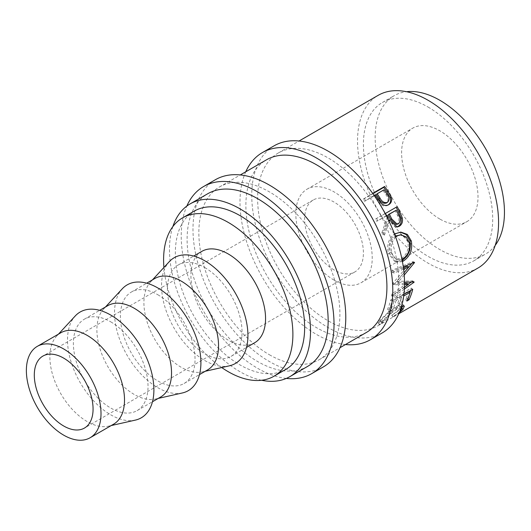 <?xml version="1.0" encoding="UTF-8"?>
<svg xmlns="http://www.w3.org/2000/svg" width="531" height="531" viewBox="0 0 531 531"><rect width="100%" height="100%" fill="white"/><g stroke="black" fill="none" stroke-linecap="round" stroke-linejoin="round"><path stroke-width="0.4" stroke-dasharray="2.65 1.99" d="M345.482 344.533A108.045 62.379 60 0 1 316.396 334.384A108.045 62.379 60 0 1 245.753 171.785M382.174 332.95A108.045 62.379 60 0 1 328.151 327.594A108.045 62.379 60 0 1 257.568 232.386A108.045 62.379 60 0 1 274.129 145.806M286.315 378.417A108.045 62.379 60 0 1 257.628 368.315A108.045 62.379 60 0 1 186.819 206.081M323.406 366.881A108.045 62.379 60 0 1 269.383 361.525A108.045 62.379 60 0 1 198.793 266.316A108.045 62.379 60 0 1 215.36 179.737M439.807 219.018A54.023 31.19 60 0 1 404.516 171.413A54.023 31.19 60 0 1 412.799 128.124A54.023 31.19 60 0 1 439.807 130.799A54.023 31.19 60 0 1 475.106 178.409A54.023 31.19 60 0 1 466.822 221.692A54.023 31.19 60 0 1 439.807 219.018M334.026 280.096A54.023 31.19 60 0 1 298.734 232.492A54.023 31.19 60 0 1 307.018 189.202A54.023 31.19 60 0 1 334.026 191.877A54.023 31.19 60 0 1 369.317 239.481A54.023 31.19 60 0 1 361.04 282.771A54.023 31.19 60 0 1 334.026 280.096M334.026 269.914A41.557 23.995 60 0 1 306.878 233.295A41.557 23.995 60 0 1 313.25 199.995A41.557 23.995 60 0 1 334.026 202.052A41.557 23.995 60 0 1 361.173 238.671A41.557 23.995 60 0 1 354.801 271.972A41.557 23.995 60 0 1 334.026 269.914M113.581 424.196A52.775 30.473 60 0 1 108.503 426.167A52.775 30.473 60 0 1 87.197 421.581A52.775 30.473 60 0 1 54.122 379.353A52.775 30.473 60 0 1 56.558 336.196A52.775 30.473 60 0 1 60.806 332.784M135.365 420.107A61.085 35.272 60 0 1 110.707 414.797A61.085 35.272 60 0 1 72.422 365.919A61.085 35.272 60 0 1 75.243 315.965M110.707 321.826A52.775 30.473 60 0 1 145.182 368.335A52.775 30.473 60 0 1 137.091 410.622A52.775 30.473 60 0 1 110.707 408.007A52.775 30.473 60 0 1 76.225 361.505A52.775 30.473 60 0 1 84.316 319.211A52.775 30.473 60 0 1 110.707 321.826M160.601 397.055A52.775 30.473 60 0 1 155.517 399.027A52.775 30.473 60 0 1 134.21 394.44A52.775 30.473 60 0 1 101.136 352.212A52.775 30.473 60 0 1 103.572 309.055A52.775 30.473 60 0 1 107.826 305.644M182.385 392.96A61.085 35.272 60 0 1 157.72 387.65A61.085 35.272 60 0 1 119.435 338.771A61.085 35.272 60 0 1 122.256 288.824M157.72 294.685A52.775 30.473 60 0 1 192.195 341.187A52.775 30.473 60 0 1 184.104 383.482A52.775 30.473 60 0 1 157.72 380.866A52.775 30.473 60 0 1 123.238 334.357A52.775 30.473 60 0 1 131.33 292.07A52.775 30.473 60 0 1 157.72 294.685M207.614 369.908A52.775 30.473 60 0 1 202.537 371.879A52.775 30.473 60 0 1 181.224 367.293A52.775 30.473 60 0 1 148.149 325.065A52.775 30.473 60 0 1 150.592 281.908A52.775 30.473 60 0 1 154.84 278.496M229.399 365.819A61.085 35.272 60 0 1 204.734 360.509A61.085 35.272 60 0 1 166.449 311.631A61.085 35.272 60 0 1 169.27 261.677M204.734 267.538A52.775 30.473 60 0 1 239.209 314.047A52.775 30.473 60 0 1 231.124 356.334A52.775 30.473 60 0 1 204.734 353.719A52.775 30.473 60 0 1 170.259 307.217A52.775 30.473 60 0 1 178.35 264.923A52.775 30.473 60 0 1 204.734 267.538M254.628 342.767A52.775 30.473 60 0 1 228.244 340.152A52.775 30.473 60 0 1 193.762 293.643A52.775 30.473 60 0 1 201.853 251.355M285.705 369.45A91.425 52.781 60 0 1 239.999 364.916A91.425 52.781 60 0 1 180.268 284.357A91.425 52.781 60 0 1 194.286 211.099M428.059 107.05A91.425 52.781 60 0 1 487.783 187.616A91.425 52.781 60 0 1 473.765 260.874A91.425 52.781 60 0 1 428.059 256.347A91.425 52.781 60 0 1 368.328 175.781A91.425 52.781 60 0 1 382.347 102.523A91.425 52.781 60 0 1 428.059 107.05M495.191 245.388A91.425 52.781 60 0 1 485.52 254.083A91.425 52.781 60 0 1 439.807 249.557A91.425 52.781 60 0 1 380.083 168.997A91.425 52.781 60 0 1 394.102 95.733A91.425 52.781 60 0 1 406.467 91.71M261.584 380.262A99.735 57.58 60 0 1 239.999 371.707A99.735 57.58 60 0 1 172.86 226.578M307.495 366.463A99.735 57.58 60 0 1 257.628 361.525A99.735 57.58 60 0 1 192.474 273.638A99.735 57.58 60 0 1 207.76 193.722M269.383 354.741A99.735 57.58 -120 0 0 319.244 359.679A99.735 57.58 -120 0 0 334.537 279.764A99.735 57.58 -120 0 0 269.383 191.877A99.735 57.58 -120 0 0 219.515 186.932A99.735 57.58 -120 0 0 204.223 266.854A99.735 57.58 -120 0 0 269.383 354.741M366.264 332.539A99.735 57.58 60 0 1 316.396 327.594A99.735 57.58 60 0 1 251.243 239.707A99.735 57.58 60 0 1 266.529 159.791M401.124 307.628L396.776 309.354L389.847 314.438A99.735 57.58 60 0 1 382.068 322.994L381.185 323.671A99.735 57.58 60 0 1 378.019 325.749A99.735 57.58 60 0 1 328.151 320.81A99.735 57.58 60 0 1 262.998 232.923A99.735 57.58 60 0 1 278.284 153.008A99.735 57.58 60 0 1 328.151 157.946A99.735 57.58 60 0 1 368.448 195.813L372.662 193.377M477.92 268.069A99.735 57.58 60 0 1 428.059 263.13A99.735 57.58 60 0 1 362.899 175.243A99.735 57.58 60 0 1 378.191 95.321M374.143 195.494L369.948 197.917A99.735 57.58 60 0 1 381.012 216.004L385.181 213.601M389.19 221.566L386.9 228.257A99.735 57.58 60 0 1 391.095 238.996L394.692 234.463M402.412 261.531L397.142 262.341A99.735 57.58 60 0 1 398.064 269.044L403.301 266.901M404.217 275.071L398.662 281.523A99.735 57.58 60 0 1 398.642 282.339L404.542 282.266M404.396 289.023L397.566 293.802A99.735 57.58 60 0 1 396.564 298.641L403.925 294.393M403.626 296.637A99.735 57.58 60 0 1 400.56 304.701L398.449 305.922L397.102 304.469L399.212 303.247A97.658 56.386 60 0 0 402.398 294.698L408.731 291.048A97.658 56.386 60 0 1 405.538 299.597L407.649 298.376L407.941 298.694M401.702 297.194L400.288 295.92L392.376 300.486A97.658 56.386 60 0 1 389.19 309.035L387.079 310.257A97.658 56.386 60 0 0 390.73 299.955L392.157 301.19L396.564 298.641A99.735 57.58 60 0 1 396.093 300.433L401.702 297.194A99.735 57.58 60 0 1 398.449 305.922M392.376 300.486L393.796 301.761L396.093 300.433A99.735 57.58 60 0 1 391.022 312.567L397.739 307.841L401.602 306.042M399.246 312.726L392.854 316.841L399.591 311.896M404.542 284.543L398.555 284.682A99.735 57.58 60 0 1 397.872 291.864L404.483 287.205M403.606 269.111L398.283 271.308A99.735 57.58 60 0 1 398.668 279.16L404.018 272.821M386.389 215.905L382.22 218.314A99.735 57.58 60 0 1 385.612 225.343L387.796 218.692M402.239 260.635L394.885 261.65L397.142 262.341A99.735 57.58 60 0 0 396.597 259.294A99.735 57.58 -120 0 0 392.17 242.182C391.062 245.627 390.955 249.019 391.838 252.351C392.721 255.73 394.307 258.046 396.597 259.294L397.447 259.626L401.967 259.254M395.588 236.853L392.17 242.182A99.735 57.58 60 0 0 391.095 238.996C388.904 243.775 388.453 248.667 389.754 253.665L388.367 253.426C386.535 244.798 388.685 238.173 394.818 233.56L400.301 232.14M221.712 367.552A91.425 52.781 60 0 1 163.926 267.465M392.854 316.841L391.739 315.095C395.303 312.839 397.931 310.808 399.624 308.989L400.779 306.354L395.469 307.827C389.84 311.551 385.406 315.314 382.154 319.118C380.501 320.877 380.183 321.567 381.192 321.182L378.118 322.848L380.037 320.346L387.929 312.547L396.411 306.341L403.095 304.621L403.122 305.763M400.839 310.655L399.624 308.989M396.776 309.354L395.469 307.827M383.362 320.777C381.829 322.423 381.397 323.16 382.068 322.994A99.735 57.58 60 0 1 381.185 323.671L380.017 324.428C378.696 325.052 379.107 324.249 381.245 322.005L391.022 312.567A99.735 57.58 60 0 1 389.847 314.438L383.362 320.777L382.154 319.118M382.068 322.994L380.627 321.222L381.192 321.182L382.307 322.934M378.118 322.848L379.253 324.6L380.017 324.428L378.928 322.662M381.245 322.005L380.037 320.346M389.23 314.086L387.929 312.547M397.739 307.841L396.411 306.341M401.834 307.661L401.675 307.847C399.577 310.044 396.332 312.48 391.931 315.149L391.739 315.095M402.159 308.511L401.675 307.847M393.026 316.914L391.931 315.149M406.885 301.05L405.538 299.597M409.116 291.393L408.731 291.048M403.733 295.9L402.398 294.698M400.56 304.701L399.212 303.247M400.288 295.92A97.658 56.386 60 0 1 397.102 304.469M393.796 301.761A99.735 57.58 60 0 1 390.537 310.489L389.19 309.035M390.537 310.489L388.426 311.71L387.079 310.257M392.157 301.19A99.735 57.58 60 0 1 388.426 311.71M390.73 299.955L411.299 288.081A97.658 56.386 60 0 1 410.642 290.517M412.726 289.315L411.299 288.081M410.091 292.276A97.658 56.386 60 0 1 407.649 298.376M394.248 284.258L398.668 279.16A99.735 57.58 60 0 1 398.662 281.523L397.938 282.346L398.642 282.339A99.735 57.58 60 0 1 398.555 284.682L394.241 284.729A99.735 57.58 60 0 0 394.248 284.258L392.781 283.375L407.377 266.25M392.781 283.375A97.658 56.386 60 0 1 392.774 283.839L394.241 284.729M404.549 283.454L392.774 283.839M393.371 295.024L397.872 291.864A99.735 57.58 60 0 1 397.566 293.802L393.053 296.948A99.735 57.58 60 0 0 393.371 295.024L391.924 293.915L407.005 283.328M391.924 293.915A97.658 56.386 60 0 1 391.612 295.8L393.053 296.948M405.472 271.069L396.471 281.457L412.66 280.859A97.658 56.386 60 0 1 412.62 281.138L414.074 282.226M412.62 281.138L411.299 282.061M408.226 284.218L391.612 295.8M412.66 280.859L414.114 281.941M396.471 281.457L397.938 282.346M393.577 270.883A99.735 57.58 60 0 1 393.81 273.146L398.283 271.308A99.735 57.58 60 0 0 398.064 269.044L393.577 270.883L392.117 270.279L413.012 261.637A97.658 56.386 60 0 1 413.032 261.942L414.499 262.626M413.032 261.942L411.864 263.383M413.012 261.637L414.472 262.307M392.117 270.279A97.658 56.386 60 0 1 392.349 272.496L393.81 273.146M403.441 267.889L392.349 272.496M394.885 261.65L388.367 253.426M396.411 262.148L389.754 253.665M396.113 233.507L394.818 233.56M395.655 235.883C390.683 239.667 388.951 245.083 390.451 252.119L395.947 259.174L401.562 258.258C406.919 254.502 409.023 249.105 407.861 242.07L404.781 236.826L399.704 234.748M390.451 252.119L391.838 252.351M401.562 258.258L402.996 258.736M407.861 242.07L409.242 242.302M396.63 227.016L395.987 227.135L388.48 220.498L383.097 235.445L384.364 235.313L386.9 228.257A99.735 57.58 60 0 0 385.612 225.343L383.163 232.372L381.928 232.571A97.658 56.386 60 0 1 383.097 235.445M383.163 232.372A99.735 57.58 60 0 1 384.364 235.313M381.928 232.571L387.106 217.664L388.254 217.265M386.316 215.765L386.176 215.818A97.658 56.386 60 0 1 387.106 217.664M386.176 215.818L376.685 221.294L382.22 218.314A99.735 57.58 60 0 0 381.012 216.004L375.503 219.037A97.658 56.386 60 0 1 376.685 221.294M376.605 218.546A99.735 57.58 60 0 1 377.813 220.856M375.503 219.037L396.073 207.156A97.658 56.386 60 0 1 396.133 207.276M397.175 206.672L396.073 207.156M396.02 224.474L397.088 224.089C399.438 221.792 399.571 218.905 397.487 215.413A97.658 56.386 60 0 0 395.144 210.641M398.33 223.896L397.088 224.089M388.221 204.926L387.73 205.231C384.942 206.718 382.227 206.101 379.599 203.373L375.311 197.512A97.658 56.386 60 0 0 374.163 195.846L364.664 201.329L369.948 197.917A99.735 57.58 60 0 0 368.448 195.813L363.197 199.264A97.658 56.386 60 0 1 364.664 201.329M388.772 204.641L387.73 205.231M380.574 202.676L379.599 203.373M375.032 194.983L374.163 195.846M364.034 198.355A99.735 57.58 60 0 1 365.54 200.466M363.197 199.264L372.875 193.676M383.999 189.806L376.273 194.625M383.13 190.669A97.658 56.386 60 0 1 386.037 194.957C388.559 198.136 388.692 200.831 386.435 203.034M398.662 215.075L397.487 215.413M376.207 196.682L375.311 197.512M386.966 194.187L386.037 194.957M307.018 189.202L412.799 128.124M313.25 199.995L42.911 356.075M108.503 426.167L111.231 425.55M137.091 410.622L152.47 401.741M155.517 399.027L158.251 398.409M184.104 383.482L199.49 374.601M202.537 371.879L205.265 371.269M231.124 356.334L246.503 347.453M473.765 260.874L485.52 254.083M319.244 359.679L340.026 347.686M378.019 325.749L398.794 313.755M278.284 153.008L299.059 141.007M219.515 186.932L240.291 174.938M382.347 102.523L394.102 95.733M178.35 264.923L193.729 256.042M150.592 281.908L152.49 279.857M131.33 292.07L146.715 283.189M103.572 309.055L105.47 306.998M84.316 319.211L99.695 310.33M56.558 336.196L58.456 334.145M354.801 271.972L84.469 428.052M361.04 282.771L466.822 221.692M400.779 306.354L401.317 307.018M403.095 304.621L404.356 306.168M399.677 232.133L400.892 232.107M395.947 259.174L397.447 259.626M395.987 227.135L397.281 226.976"/><path stroke-width="0.8" d="M245.753 171.785A108.045 62.379 60 0 1 262.374 152.596A108.045 62.379 60 0 1 316.396 157.946A108.045 62.379 60 0 1 386.98 253.154A108.045 62.379 60 0 1 370.419 339.734A108.045 62.379 60 0 1 345.482 344.533M262.374 152.596L274.129 145.806A108.045 62.379 60 0 1 328.151 151.156A108.045 62.379 60 0 1 398.735 246.371A108.045 62.379 60 0 1 382.174 332.95L370.419 339.734M186.819 206.081A108.045 62.379 60 0 1 203.605 186.52A108.045 62.379 60 0 1 257.628 191.877A108.045 62.379 60 0 1 328.211 287.085A108.045 62.379 60 0 1 311.651 373.665A108.045 62.379 60 0 1 286.315 378.417M203.605 186.52L215.36 179.737A108.045 62.379 60 0 1 269.383 185.087A108.045 62.379 60 0 1 339.966 280.302A108.045 62.379 60 0 1 323.406 366.881L311.651 373.665M63.687 425.995A41.557 23.995 60 0 1 36.539 389.376A41.557 23.995 60 0 1 42.911 356.075A41.557 23.995 60 0 1 63.687 358.133A41.557 23.995 60 0 1 90.834 394.752A41.557 23.995 60 0 1 84.469 428.052A41.557 23.995 60 0 1 63.687 425.995M63.687 348.973A52.775 30.473 60 0 1 98.169 395.476A52.775 30.473 60 0 1 90.078 437.77A52.775 30.473 60 0 1 63.687 435.154A52.775 30.473 60 0 1 29.212 388.646A52.775 30.473 60 0 1 37.303 346.358A52.775 30.473 60 0 1 63.687 348.973M37.303 346.358L60.806 332.784A52.775 30.473 60 0 1 87.197 335.4A52.775 30.473 60 0 1 121.672 381.908A52.775 30.473 60 0 1 113.581 424.196L90.078 437.77M58.456 334.145L75.243 315.965A61.085 35.272 60 0 1 110.707 315.042A61.085 35.272 60 0 1 151.919 373.791A61.085 35.272 60 0 1 135.365 420.107L111.231 425.55M99.695 310.33L107.826 305.644A52.775 30.473 60 0 1 134.21 308.252A52.775 30.473 60 0 1 168.692 354.761A52.775 30.473 60 0 1 160.601 397.055L152.47 401.741M105.47 306.998L122.256 288.824A61.085 35.272 60 0 1 157.72 287.895A61.085 35.272 60 0 1 198.933 346.65A61.085 35.272 60 0 1 182.385 392.96L158.251 398.409M146.715 283.189L154.84 278.496A52.775 30.473 60 0 1 181.224 281.111A52.775 30.473 60 0 1 215.705 327.62A52.775 30.473 60 0 1 207.614 369.908L199.49 374.601M152.49 279.857L169.27 261.677A61.085 35.272 60 0 1 204.734 260.754A61.085 35.272 60 0 1 245.953 319.503A61.085 35.272 60 0 1 229.399 365.819L205.265 371.269M193.729 256.042L201.853 251.355A52.775 30.473 60 0 1 228.244 253.964A52.775 30.473 60 0 1 262.719 300.473A52.775 30.473 60 0 1 254.628 342.767L246.503 347.453M163.926 267.465A91.425 52.781 60 0 1 182.531 217.883A91.425 52.781 60 0 1 228.244 222.409A91.425 52.781 60 0 1 287.968 302.975A91.425 52.781 60 0 1 273.956 376.233A91.425 52.781 60 0 1 228.244 371.707A91.425 52.781 60 0 1 221.712 367.552M182.531 217.883L194.286 211.099A91.425 52.781 60 0 1 239.999 215.626A91.425 52.781 60 0 1 299.723 296.192A91.425 52.781 60 0 1 285.705 369.45L273.956 376.233M406.467 91.71A91.425 52.781 60 0 1 439.807 100.266A91.425 52.781 60 0 1 496.087 170.677A91.425 52.781 60 0 1 495.191 245.388M172.86 226.578A99.735 57.58 60 0 1 190.131 203.897A99.735 57.58 60 0 1 239.999 208.842A99.735 57.58 60 0 1 305.152 296.729A99.735 57.58 60 0 1 289.86 376.645A99.735 57.58 60 0 1 261.584 380.262M190.131 203.897L207.76 193.722A99.735 57.58 60 0 1 257.628 198.66A99.735 57.58 60 0 1 322.782 286.548A99.735 57.58 60 0 1 307.495 366.463L289.86 376.645M240.291 174.938L266.529 159.791A99.735 57.58 60 0 1 316.396 164.729A99.735 57.58 60 0 1 381.55 252.617A99.735 57.58 60 0 1 366.264 332.539L340.026 347.686M299.059 141.007L378.191 95.321A99.735 57.58 60 0 1 428.059 100.266A99.735 57.58 60 0 1 493.213 188.153A99.735 57.58 60 0 1 477.92 268.069L398.794 313.755M372.662 193.377L384.603 186.481A99.735 57.58 60 0 1 387.849 191.12L391.128 196.848C392.21 200.393 391.42 202.988 388.772 204.641C385.984 206.121 383.249 205.47 380.574 202.676L376.207 196.682A99.735 57.58 60 0 0 375.032 194.983L374.143 195.494M385.181 213.601L397.175 206.672A99.735 57.58 60 0 1 399.81 211.842L402.279 217.936C402.996 221.752 402 224.533 399.299 226.272L397.281 226.983L389.654 220.159L389.19 221.566M394.692 234.463L396.113 233.507L400.892 232.107L407.363 234.417L411.326 240.968C412.753 249.796 410.098 256.48 403.354 261.04L402.412 261.531M403.301 266.901L414.472 262.307A99.735 57.58 60 0 1 414.499 262.626L404.217 275.071M404.542 282.266L414.114 281.941A99.735 57.58 60 0 1 414.074 282.226L404.396 289.023M403.925 294.393L412.726 289.315A99.735 57.58 60 0 1 408.996 299.829L406.885 301.05A99.735 57.58 60 0 0 410.144 292.322L403.812 295.973A99.735 57.58 60 0 1 403.626 296.637M401.602 306.042L404.356 306.161L402.883 309.507L399.246 312.726M399.591 311.896L400.839 310.655L402.033 307.914L401.124 307.628M404.483 287.205L408.458 284.39L404.542 284.543M404.018 272.821L408.837 266.954L403.606 269.111M387.796 218.692L388.254 217.265A99.735 57.58 60 0 0 387.305 215.38L386.389 215.905M401.967 259.254L402.996 258.736C408.359 254.96 410.443 249.484 409.242 242.302L406.096 236.906L400.945 234.768L396.969 235.883L395.588 236.853M403.122 305.763L401.834 307.661M402.883 309.507L402.159 308.511M408.996 299.829L407.941 298.694M410.144 292.322L409.116 291.393M410.642 290.517A97.658 56.386 60 0 1 410.091 292.276M403.441 267.889L407.377 266.25L408.837 266.954M404.549 283.454L407.005 283.328L408.458 284.39M413.722 281.961L414.074 282.226M411.299 282.061L408.226 284.218M414.12 262.447L414.499 262.626M411.864 263.383L405.472 271.069M403.354 261.04L401.914 260.515C408.651 255.975 411.326 249.384 409.939 240.735L406.301 234.583L400.301 232.14M411.326 240.968L409.939 240.735M400.945 234.768L395.31 236.103M395.655 235.883L396.969 235.883M396.133 207.276A97.658 56.386 60 0 1 398.655 212.221L401.071 218.195C401.755 221.938 400.746 224.679 398.038 226.418L396.63 227.016M402.279 217.936L401.071 218.195M399.299 226.272L398.038 226.418M389.654 220.159L388.48 220.498M387.305 215.38L386.316 215.765M396.272 210.203L388.287 214.597L390.55 219.276L396.02 224.474L398.33 223.896C400.673 221.586 400.786 218.639 398.662 215.075A99.735 57.58 60 0 0 396.272 210.203L389.415 214.159L391.725 218.931L397.281 224.274M389.415 214.159L388.287 214.597M372.875 193.676L383.767 187.39A97.658 56.386 60 0 1 386.94 191.93L390.146 197.545C391.188 201.023 390.385 203.585 387.73 205.231M391.128 196.848L390.146 197.545M384.603 186.481L383.767 187.39M377.143 193.762L376.273 194.625L379.008 198.76C380.88 202.444 383.355 203.864 386.435 203.034L387.444 202.391C389.694 200.174 389.535 197.439 386.966 194.187A99.735 57.58 60 0 0 383.999 189.806L377.143 193.762L379.944 197.983C381.855 201.74 384.358 203.207 387.444 202.391M379.944 197.983L379.008 198.76M399.81 211.842L398.655 212.221M391.725 218.931L390.55 219.276M387.849 191.12L386.94 191.93M401.317 307.018L402.033 307.914"/></g></svg>
